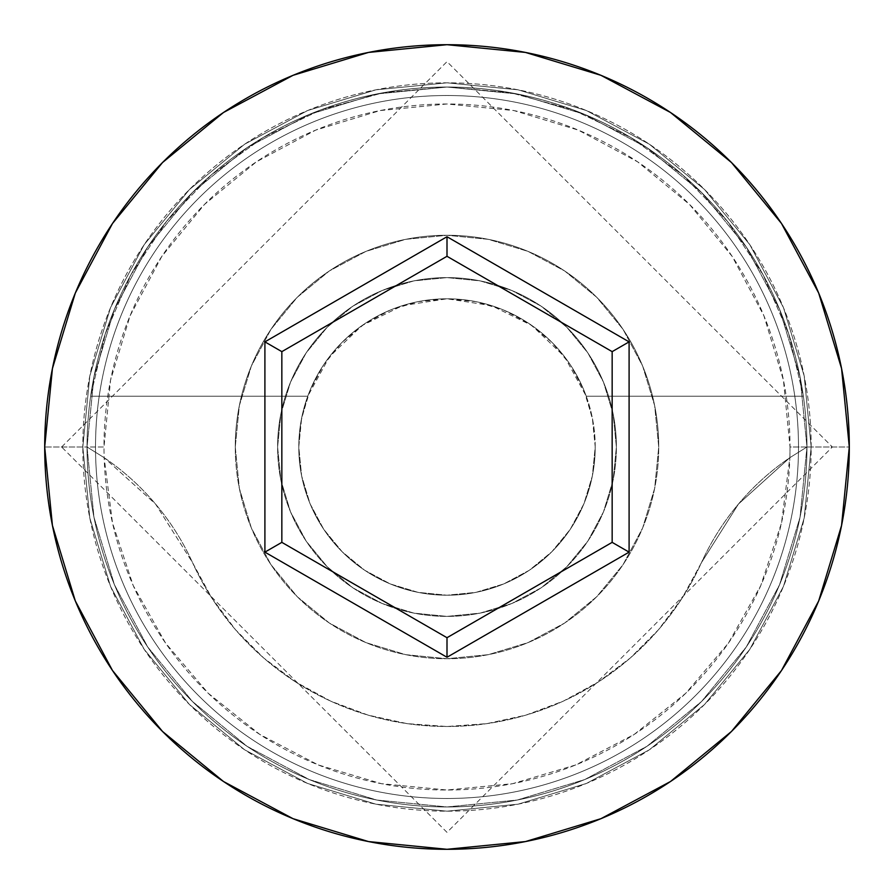 <?xml version="1.0" encoding="UTF-8"?>
<svg xmlns="http://www.w3.org/2000/svg" width="894" height="894" viewBox="0 0 894 894"><rect width="100%" height="100%" fill="white"/><g stroke="black" fill="none" stroke-linecap="round" stroke-linejoin="round"><path stroke-width="0.67" stroke-dasharray="4.47 3.35" d="M806.958 447L790.017 447A343.017 343.017 0 0 0 447 103.983A343.017 343.017 0 0 0 103.983 447L87.042 447A359.958 359.958 0 0 1 447 87.042A359.958 359.958 0 0 1 806.958 447L789.849 457.672A343.017 343.017 0 0 0 790.017 447L806.958 447A359.958 359.958 0 0 1 447 806.958A359.958 359.958 0 0 1 87.042 447A359.958 359.958 0 0 0 447 806.958A359.958 359.958 0 0 0 806.958 447A359.958 359.958 0 0 0 447 87.042A359.958 359.958 0 0 0 87.042 447L44.7 447A402.3 402.3 0 0 1 447 44.7A402.3 402.3 0 0 1 849.3 447L806.958 447A359.958 359.958 0 0 0 447 87.042A359.958 359.958 0 0 0 87.042 447A359.958 359.958 0 0 1 447 87.042A359.958 359.958 0 0 1 806.958 447A359.958 359.958 0 0 0 447 87.042A359.958 359.958 0 0 0 87.042 447A359.958 359.958 0 0 1 447 87.042A359.958 359.958 0 0 1 806.958 447A359.958 359.958 0 0 0 447 87.042A359.958 359.958 0 0 0 87.042 447A359.958 359.958 0 0 1 447 87.042A359.958 359.958 0 0 1 806.958 447A359.958 359.958 0 0 1 447 806.958A359.958 359.958 0 0 1 87.042 447A359.958 359.958 0 0 0 447 806.958A359.958 359.958 0 0 0 806.958 447A359.958 359.958 0 0 1 447 806.958A359.958 359.958 0 0 1 87.042 447A359.958 359.958 0 0 0 447 806.958A359.958 359.958 0 0 0 806.958 447L800.041 376.776L779.557 309.257L746.289 247.023L701.522 192.478L646.977 147.711L584.743 114.443L517.224 93.959L447 87.042L376.776 93.959L309.257 114.443L247.023 147.711L192.478 192.478L147.711 247.023L114.443 309.257L93.959 376.776L87.042 447L93.959 517.224L114.443 584.743L147.711 646.977L192.478 701.522L247.023 746.289L309.257 779.557L376.776 800.041L447 806.958L517.224 800.041L584.743 779.557L646.977 746.289L701.522 701.522L746.289 646.977L779.557 584.743L800.041 517.224L806.958 447L800.041 517.224L779.557 584.743L746.289 646.977L701.522 701.522L646.977 746.289L584.743 779.557L517.224 800.041L447 806.958L376.776 800.041L309.257 779.557L247.023 746.289L192.478 701.522L147.711 646.977L114.443 584.743L93.959 517.224L87.042 447L93.959 376.776L114.443 309.257L147.711 247.023L192.478 192.478L247.023 147.711L309.257 114.443L376.776 93.959L447 87.042L517.224 93.959L584.743 114.443L646.977 147.711L701.522 192.478L746.289 247.023L779.557 309.257L800.041 376.776L806.958 447A359.958 359.958 0 0 1 447 806.958A359.958 359.958 0 0 1 87.042 447A359.958 359.958 0 0 0 447 806.958A359.958 359.958 0 0 0 806.958 447L849.3 447A402.3 402.3 0 0 1 447 849.3A402.3 402.3 0 0 1 44.7 447L87.042 447A359.958 359.958 0 0 0 447 806.958A359.958 359.958 0 0 0 806.958 447L789.849 457.672L781.479 523.046L760.749 585.626L728.442 643.077L685.743 693.286L634.226 734.41L575.792 764.918L512.608 783.68L447 790.017L381.392 783.68L318.208 764.918L259.774 734.41L208.257 693.286L165.558 643.077L133.251 585.626L112.521 523.046L104.151 457.672L155.567 504.071L192.545 562.628L211.632 597.717L235.513 629.734L263.719 658.006L295.679 681.977L330.713 701.153L368.127 715.133L407.161 723.637L447 726.498L486.839 723.637L525.873 715.133L563.287 701.153L598.321 681.977L630.281 658.006L658.487 629.734L682.368 597.717L701.455 562.628L738.433 504.071L789.849 457.672A254.086 254.086 0 0 0 701.455 562.628A254.086 254.086 0 0 1 789.849 457.672L806.958 447A359.958 359.958 0 0 0 447 87.042A359.958 359.958 0 0 0 87.042 447L104.151 457.672L87.042 447A359.958 359.958 0 0 1 447 87.042A359.958 359.958 0 0 1 806.958 447A359.958 359.958 0 0 1 447 806.958A359.958 359.958 0 0 1 87.042 447L104.151 457.672A254.086 254.086 0 0 1 192.545 562.628A254.086 254.086 0 0 0 104.151 457.672A343.017 343.017 0 0 1 103.983 447L110.577 380.084L130.099 315.738L161.792 256.433L204.458 204.458L256.433 161.792L315.738 130.099L380.084 110.577L447 103.983L513.916 110.577L578.262 130.099L637.567 161.792L689.542 204.458L732.208 256.433L763.901 315.738L783.423 380.084L790.017 447A343.017 343.017 0 0 1 789.849 457.672L738.433 504.071L701.455 562.628A279.498 279.498 0 0 1 192.545 562.628A279.498 279.498 0 0 0 701.455 562.628L682.368 597.717L658.487 629.734L630.281 658.006L598.321 681.977L563.287 701.153L525.873 715.133L486.839 723.637L447 726.498L407.161 723.637L368.127 715.133L330.713 701.153L295.679 681.977L263.719 658.006L235.513 629.734L211.632 597.717L192.545 562.628L155.567 504.071L104.151 457.672A343.017 343.017 0 0 0 447 790.017A343.017 343.017 0 0 0 789.849 457.672L806.958 447M595.214 447A148.214 148.214 0 0 1 447 595.214A148.214 148.214 0 0 1 298.786 447A148.214 148.214 0 0 0 447 595.214A148.214 148.214 0 0 0 595.214 447L592.957 421.197L586.229 396.187L803.348 396.187A359.958 359.958 0 0 0 90.652 396.187A359.958 359.958 0 0 1 803.348 396.187L788.642 333.674L763.074 274.771L727.437 221.343L682.871 175.101L630.806 137.52L572.886 109.783L510.966 92.775L447 87.042L383.034 92.775L321.114 109.783L263.194 137.52L211.129 175.101L166.563 221.343L130.926 274.771L105.358 333.674L90.652 396.187L307.771 396.187L90.652 396.187L307.771 396.187L301.043 421.197L298.786 447L301.636 475.921L310.062 503.724L323.762 529.349L342.201 551.799L364.651 570.238L390.276 583.938L418.079 592.364L447 595.214L475.921 592.364L503.724 583.938L529.349 570.238L551.799 551.799L570.238 529.349L583.938 503.724L592.364 475.921L595.214 447L592.364 418.079L583.938 390.276L570.238 364.651L551.799 342.201L529.349 323.762L503.724 310.062L475.921 301.636L447 298.786L402.468 305.636L362.036 325.55L329.473 356.695L307.771 396.187L90.652 396.187L105.358 333.674L130.926 274.771L166.563 221.343L211.129 175.101L263.194 137.52L321.114 109.783L383.034 92.775L447 87.042L510.966 92.775L572.886 109.783L630.806 137.52L682.871 175.101L727.437 221.343L763.074 274.771L788.642 333.674L803.348 396.187L586.229 396.187L564.527 356.695L531.964 325.55L491.532 305.636L447 298.786L418.079 301.636L390.276 310.062L364.651 323.762L342.201 342.201L323.762 364.651L310.062 390.276L301.636 418.079L298.786 447L301.636 475.921L310.062 503.724L323.762 529.349L342.201 551.799L364.651 570.238L390.276 583.938L418.079 592.364L447 595.214L475.921 592.364L503.724 583.938L529.349 570.238L551.799 551.799L570.238 529.349L583.938 503.724L592.364 475.921L595.214 447A148.214 148.214 0 0 0 447 298.786A148.214 148.214 0 0 0 298.786 447A148.214 148.214 0 0 1 586.229 396.187L803.348 396.187L586.229 396.187A148.214 148.214 0 0 1 595.214 447M277.609 447A169.391 169.391 0 0 1 447 277.609A169.391 169.391 0 0 1 616.391 447A169.391 169.391 0 0 0 447 277.609A169.391 169.391 0 0 0 277.609 447L280.861 480.044L290.505 511.826L306.161 541.105L327.226 566.774L352.895 587.839L382.174 603.495L413.956 613.139L447 616.391L480.044 613.139L511.826 603.495L541.105 587.839L566.774 566.774L587.839 541.105L603.495 511.826L613.139 480.044L616.391 447L613.139 413.956L603.495 382.174L587.839 352.895L566.774 327.226L541.105 306.161L511.826 290.505L480.044 280.861L447 277.609L413.956 280.861L382.174 290.505L352.895 306.161L327.226 327.226L306.161 352.895L290.505 382.174L280.861 413.956L277.609 447A169.391 169.391 0 0 0 447 616.391A169.391 169.391 0 0 0 616.391 447A169.391 169.391 0 0 1 447 616.391A169.391 169.391 0 0 1 277.609 447L280.861 413.956L290.505 382.174L306.161 352.895L327.226 327.226L352.895 306.161L382.174 290.505L413.956 280.861L447 277.609L480.044 280.861L511.826 290.505L541.105 306.161L566.774 327.226L587.839 352.895L603.495 382.174L613.139 413.956L616.391 447L613.139 480.044L603.495 511.826L587.839 541.105L566.774 566.774L541.105 587.839L511.826 603.495L480.044 613.139L447 616.391L413.956 613.139L382.174 603.495L352.895 587.839L327.226 566.774L306.161 541.105L290.505 511.826L280.861 480.044L277.609 447M235.267 447A211.733 211.733 0 0 1 447 235.267A211.733 211.733 0 0 1 658.733 447A211.733 211.733 0 0 0 447 235.267A211.733 211.733 0 0 0 235.267 447L239.335 488.303L251.382 528.03L270.949 564.639L297.277 596.723L329.361 623.051L365.97 642.618L405.697 654.665L447 658.733L488.303 654.665L528.03 642.618L564.639 623.051L596.723 596.723L623.051 564.639L642.618 528.03L654.665 488.303L658.733 447L654.665 405.697L642.618 365.97L623.051 329.361L596.723 297.277L564.639 270.949L528.03 251.382L488.303 239.335L447 235.267L405.697 239.335L365.97 251.382L329.361 270.949L297.277 297.277L270.949 329.361L251.382 365.97L239.335 405.697L235.267 447A211.733 211.733 0 0 0 447 658.733A211.733 211.733 0 0 0 658.733 447A211.733 211.733 0 0 1 447 658.733A211.733 211.733 0 0 1 235.267 447L239.335 405.697L251.382 365.97L270.949 329.361L297.277 297.277L329.361 270.949L365.97 251.382L405.697 239.335L447 235.267L488.303 239.335L528.03 251.382L564.639 270.949L596.723 297.277L623.051 329.361L642.618 365.97L654.665 405.697L658.733 447L654.665 488.303L642.618 528.03L623.051 564.639L596.723 596.723L564.639 623.051L528.03 642.618L488.303 654.665L447 658.733L405.697 654.665L365.97 642.618L329.361 623.051L297.277 596.723L270.949 564.639L251.382 528.03L239.335 488.303L235.267 447M798.487 447A351.487 351.487 0 0 1 447 798.487A351.487 351.487 0 0 1 95.513 447A351.487 351.487 0 0 0 447 798.487A351.487 351.487 0 0 0 798.487 447A351.487 351.487 0 0 0 447 95.513A351.487 351.487 0 0 0 95.513 447A351.487 351.487 0 0 1 447 95.513A351.487 351.487 0 0 1 798.487 447A351.487 351.487 0 0 1 447 798.487A351.487 351.487 0 0 1 95.513 447A351.487 351.487 0 0 0 447 798.487A351.487 351.487 0 0 0 798.487 447A351.487 351.487 0 0 0 447 95.513A351.487 351.487 0 0 0 95.513 447A351.487 351.487 0 0 1 447 95.513A351.487 351.487 0 0 1 798.487 447M811.182 447A364.182 364.182 0 0 0 447 82.818A364.182 364.182 0 0 0 82.818 447A364.182 364.182 0 0 1 447 82.818A364.182 364.182 0 0 1 811.182 447A364.182 364.182 0 0 1 447 811.182A364.182 364.182 0 0 1 82.818 447A364.182 364.182 0 0 0 447 811.182A364.182 364.182 0 0 0 811.182 447L804.187 518.051L783.468 586.363L749.809 649.335L704.517 704.517L649.335 749.809L586.363 783.468L518.051 804.187L447 811.182L375.949 804.187L307.637 783.468L244.665 749.809L189.483 704.517L144.191 649.335L110.532 586.363L89.813 518.051L82.818 447L89.813 375.949L110.532 307.637L144.191 244.665L189.483 189.483L244.665 144.191L307.637 110.532L375.949 89.813L447 82.818L518.051 89.813L586.363 110.532L649.335 144.191L704.517 189.483L749.809 244.665L783.468 307.637L804.187 375.949L811.182 447L804.187 375.949L783.468 307.637L749.809 244.665L704.517 189.483L649.335 144.191L586.363 110.532L518.051 89.813L447 82.818L375.949 89.813L307.637 110.532L244.665 144.191L189.483 189.483L144.191 244.665L110.532 307.637L89.813 375.949L82.818 447L89.813 518.051L110.532 586.363L144.191 649.335L189.483 704.517L244.665 749.809L307.637 783.468L375.949 804.187L447 811.182L518.051 804.187L586.363 783.468L649.335 749.809L704.517 704.517L749.809 649.335L783.468 586.363L804.187 518.051L811.182 447M612.155 351.644L447 256.299L281.845 351.644L281.845 542.356L447 637.701L612.155 542.356L612.155 351.644L447 256.299L281.845 351.644L281.845 542.356L447 637.701L612.155 542.356L612.155 351.644M104.151 457.672L87.042 447L103.983 447A343.017 343.017 0 0 0 104.151 457.672M61.641 447L447 61.641L832.359 447L447 832.359L61.641 447"/><path stroke-width="1.34" d="M44.7 447A402.3 402.3 0 0 1 447 44.7A402.3 402.3 0 0 1 849.3 447A402.3 402.3 0 0 0 447 44.7A402.3 402.3 0 0 0 44.7 447L52.433 525.482L75.32 600.958L112.499 670.511L162.529 731.471L223.489 781.501L293.042 818.68L368.518 841.567L447 849.3L525.482 841.567L600.958 818.68L670.511 781.501L731.471 731.471L781.501 670.511L818.68 600.958L841.567 525.482L849.3 447L841.567 368.518L818.68 293.042L781.501 223.489L731.471 162.529L670.511 112.499L600.958 75.32L525.482 52.433L447 44.7L368.518 52.433L293.042 75.32L223.489 112.499L162.529 162.529L112.499 223.489L75.32 293.042L52.433 368.518L44.7 447A402.3 402.3 0 0 0 447 849.3A402.3 402.3 0 0 0 849.3 447A402.3 402.3 0 0 1 447 849.3A402.3 402.3 0 0 1 44.7 447M447 657.269L264.903 552.134L264.903 341.866L447 236.731L629.097 341.866L629.097 552.134L447 657.269L629.097 552.134L629.097 341.866L612.155 351.644L612.155 542.356L447 637.701L281.845 542.356L281.845 351.644L447 256.299L612.155 351.644L612.155 542.356L629.097 552.134L612.155 542.356L447 637.701L447 657.269L447 637.701L281.845 542.356L264.903 552.134L447 657.269M612.155 351.644L629.097 341.866L447 236.731L447 256.299L612.155 351.644M447 256.299L447 236.731L264.903 341.866L281.845 351.644L447 256.299M281.845 351.644L264.903 341.866L264.903 552.134L281.845 542.356L281.845 351.644"/></g></svg>
